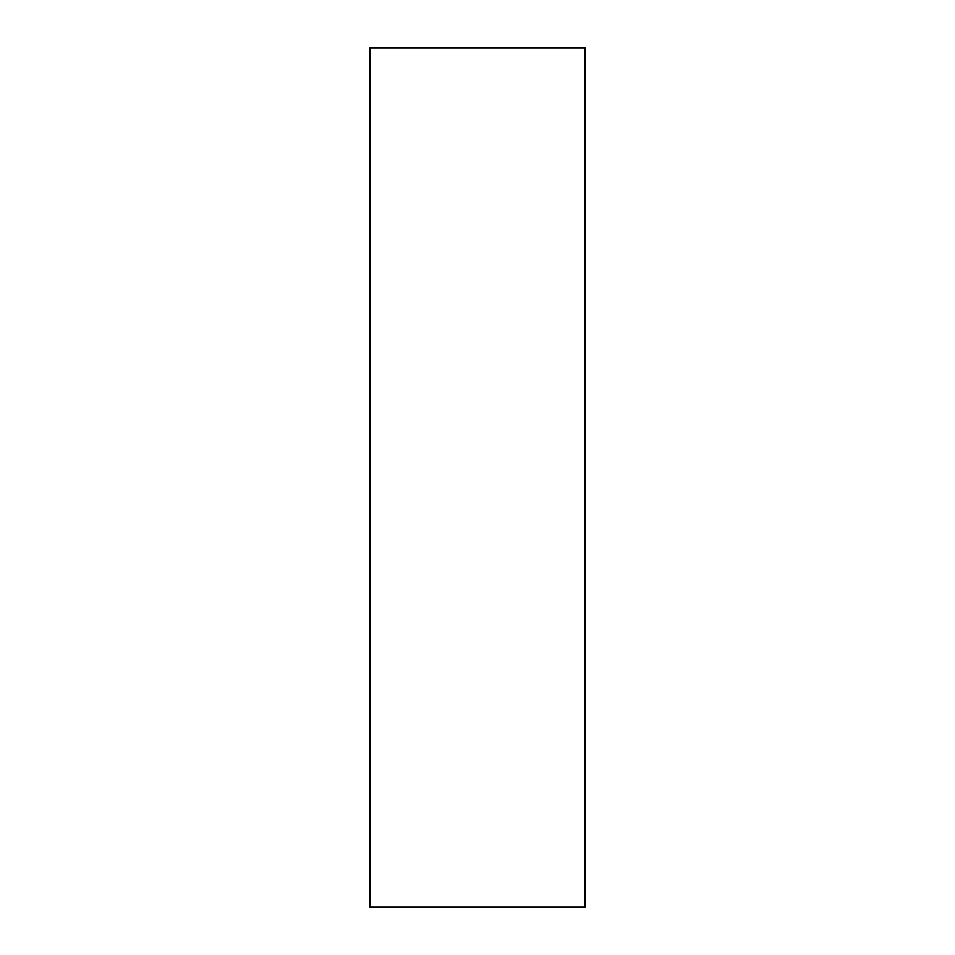 <?xml version="1.0" encoding="UTF-8"?>
<svg xmlns="http://www.w3.org/2000/svg" width="955" height="955" viewBox="0 0 955 955"><rect width="100%" height="100%" fill="white"/><g stroke="black" fill="none" stroke-linecap="round" stroke-linejoin="round"><path stroke-width="1.43" d="M584.938 477.5L584.938 907.25L370.062 907.25L370.062 47.75L584.938 47.75L584.938 477.5"/></g></svg>

